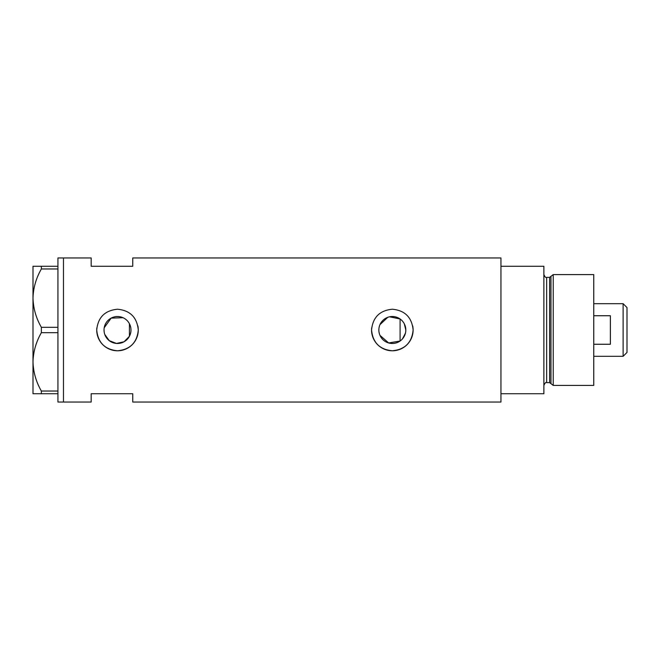 <?xml version="1.0" encoding="UTF-8"?>
<svg xmlns="http://www.w3.org/2000/svg" width="660" height="660" viewBox="0 0 660 660"><rect width="100%" height="100%" fill="white"/><g stroke="black" fill="none" stroke-linecap="round" stroke-linejoin="round"><path stroke-width="0.99" d="M389.548 316.808L400.092 318.978L400.092 341.022L388.666 342.969L379.978 335.379M379.36 333.655L378.988 331.84M130.581 333.25L130.086 334.818M402.476 338.877L405.43 333.201M405.817 330A13.48 13.48 0 0 0 392.337 316.519A13.48 13.48 0 0 0 378.856 330A13.48 13.48 0 0 0 392.337 343.48A13.48 13.48 0 0 0 405.817 330L404.291 323.779M104.024 330A13.48 13.48 0 0 0 117.505 343.48A13.48 13.48 0 0 0 130.977 330A13.48 13.48 0 0 0 117.505 316.519A13.48 13.48 0 0 0 104.024 330L104.214 332.244M104.767 334.414L109.255 340.659L116.465 343.439L124.03 341.789L129.418 336.303L129.418 323.697M96.822 327.954A20.782 20.782 0 0 0 96.723 330C97.944 342.631 104.874 349.552 117.496 350.782C130.119 349.561 137.049 342.639 138.278 330C137.049 317.369 130.127 310.439 117.513 309.218C104.874 310.447 97.944 317.369 96.723 330A20.782 20.782 0 0 0 117.505 350.782A20.782 20.782 0 0 0 137.874 325.933M371.662 327.954A20.782 20.782 0 0 0 371.555 330C372.784 342.631 379.706 349.552 392.337 350.782C404.959 349.561 411.881 342.639 413.119 330C411.881 317.369 404.959 310.439 392.345 309.218C379.706 310.447 372.776 317.369 371.555 330A20.782 20.782 0 0 0 392.337 350.782A20.782 20.782 0 0 0 412.714 325.933M57.931 393.723L41.357 393.723L41.357 391.034L57.931 391.034L57.931 402.031L63.475 402.031L63.475 257.969L91.179 257.969L91.179 266.277L132.743 266.277L132.743 257.969L500.94 257.969L500.94 393.723L543.881 393.723L543.881 266.277L500.94 266.277L500.94 402.031L132.743 402.031L132.743 393.723L91.179 393.723L91.179 402.031L63.475 402.031L63.475 257.969L57.931 257.969L57.931 268.966L41.357 268.966L41.357 266.277L33 266.277L33 298.138C33.272 287.966 36.061 278.239 41.357 268.966M123.032 317.707L111.127 318.128L104.206 327.764M130.086 325.182L130.581 326.75M379.978 324.621L387.791 317.311M57.931 327.31L57.931 332.689L41.357 332.689L41.357 327.31L57.931 327.31L57.931 268.966M57.931 391.034L57.931 332.689M41.357 391.034C36.094 381.909 33.313 372.182 33 361.861L33 393.723L41.357 393.723M41.357 327.31C36.094 318.186 33.313 308.459 33 298.138L33 361.861C33.272 351.681 36.061 341.962 41.357 332.689M41.357 266.277L57.931 266.277M549.623 382.643L546.653 382.643L546.653 277.357L549.623 277.357L549.623 382.643L550.96 383.666L550.96 276.334L553.229 274.593L553.229 385.407L593.753 385.407L593.753 274.593L553.229 274.593M623.122 303.683L627 307.56L627 352.44L623.122 356.317L623.122 303.683L593.753 303.683M593.753 344.264L610.376 344.264L610.376 315.736L593.753 315.736M546.653 382.643C545.993 381.925 545.069 382.849 543.881 385.407M546.653 277.357C545.977 278.058 545.053 277.134 543.881 274.593M549.623 277.357L550.96 276.334M550.96 383.666L553.229 385.407M623.122 356.317L593.753 356.317"/></g></svg>
